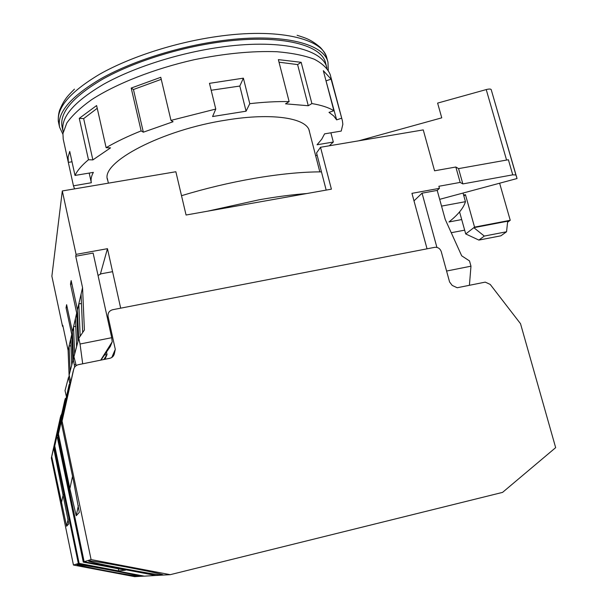 <?xml version="1.0" encoding="UTF-8"?>
<svg xmlns="http://www.w3.org/2000/svg" width="607" height="607" viewBox="0 0 607 607"><rect width="100%" height="100%" fill="white"/><g stroke="black" fill="none" stroke-linecap="round" stroke-linejoin="round"><path stroke-width="0.91" d="M326.968 68.272L326.809 67.65C322.954 48.712 278.393 38.476 218.103 47.521C177.069 53.53 133.244 67.711 103.698 84.206C73.948 101.726 60.404 117.47 63.082 131.453L63.189 131.886M63.082 131.453L62.066 126.833C59.365 112.705 72.863 96.839 102.568 79.229C132.068 62.65 175.848 48.439 216.858 42.482C277.111 33.499 321.695 43.939 325.602 63.075L326.809 67.65M62.87 134.162L59.592 127.212C56.83 112.841 70.579 96.688 100.83 78.743C130.877 61.846 175.506 47.361 217.298 41.299C278.681 32.163 324.009 42.831 327.977 62.286L328.281 70.154M181.516 195.697C205.378 188.443 229.529 182.684 253.961 178.42C279.728 174.019 302.233 171.842 321.467 171.872M306.876 193.527C292.255 194.657 276.375 196.736 259.25 199.764L207.419 211.221M463.589 195.022L465.448 194.68L463.877 196.038M499.622 183.215L510.244 220.295L474.553 227.117L465.448 194.68M100.413 273.985L107.462 248.68L120.679 308.166M107.462 248.68L76.08 254.386L62.309 190.955L51.876 276.185L62.551 326.399L62.991 326.316M427.047 248.817L411.948 193.337L439.43 188.345L438.861 186.273L460.159 182.411L462.845 183.913L512.756 174.846L508.385 159.74L458.551 168.625L462.845 183.913M62.309 190.955L175.863 171.743L186.068 215.022L331.399 189.164L320.519 147.273L423.254 129.898L434.574 170.802L455.842 167.016L460.159 182.411M459.567 211.896L465.721 233.953L474.553 227.117M507.589 222.238L510.244 220.295M478.877 240.084L484.31 236.07L473.832 227.678L507.702 221.198L506.542 231.775L500.874 235.82L478.877 240.084L465.721 233.953M74.669 353.995L73.538 326.756L72.4 331.68L66.626 304.699L66.049 307.772L67.24 307.544M70.093 371.37L69.069 346.104L68.098 350.322L62.764 325.261L62.551 326.399M76.08 254.386L75.731 256.23L93.121 253.066L111.726 337.704L112.196 341.824L110.299 346.506L100.974 360.088M80.17 336.232L78.804 303.97L77.453 309.798L71.163 280.578L70.48 284.205L71.884 283.947M70.958 345.732L69.069 346.104L71.755 334.472L66.049 307.772M75.761 326.323L73.538 326.756L76.694 313.091L70.48 284.205M81.452 303.462L78.804 303.97L82.56 287.688L75.731 256.23M464.659 230.152L451.244 232.716M441.547 206.107L465.455 201.676C463.702 207.564 458.763 213.869 450.629 220.591L448.968 221.972L461.707 219.567M358.661 140.824L441.752 117.834L437.617 103.099L486.23 89.578C488.999 88.872 490.653 88.865 491.184 89.563L517.035 178.534L439.673 199.331M516.648 176.925L515.904 174.968L512.756 174.846M413.997 200.871L422.055 193.17L437.207 190.408L439.43 188.345M455.842 167.016L458.551 168.625M320.519 147.273L316.558 152.911L326.179 190.09M484.31 236.07L506.542 231.775M104.958 359.283L107.044 354.541L106.498 352.045M111.726 337.704L80.041 344.01L78.811 338.258L84.396 329.98L82.56 287.688M81.057 294.213L82.696 332.492M77.453 309.798L78.675 338.759M78.811 338.258L73.94 356.757L76.209 365.604M77.901 341.718L76.694 313.091M75.845 364.473L74.335 364.777L73.212 359.511L74.206 358.024M75.435 318.546L76.603 346.62M72.4 331.68L73.523 359.041M73.212 359.511L69.122 375.043L70.761 381.886M72.84 360.922L71.755 334.472M70.738 381.985L69.539 382.228L68.508 377.364L69.35 376.112M70.685 339.108L71.747 365.088M68.098 350.322L69.145 376.423M68.508 377.364L65.032 390.589L66.375 396.439M465.455 201.676L463.035 193.049M437.207 190.408L445.212 219.377L461.692 255.82L469.507 260.927L470.971 266.185L446.577 271.041M422.055 193.17L436.903 247.398M100.701 360.148L112.196 341.824M104.419 355.072L107.044 354.541L103.843 359.511M82.696 363.798L80.041 344.01M74.661 367.121L74.335 364.777M69.797 384.034L69.539 382.228M470.971 266.185L469.408 285.305M111.787 357.477L115.292 349.351L114.344 353.79C113.714 356.195 112.174 357.705 109.715 358.32L78.447 364.663C75.958 365.285 74.388 366.81 73.728 369.246L61.512 423.603L73.743 482.049L79.312 512.354L76.209 515.745L69.866 488.658L58.454 433.937L57.908 435.788L84.145 561.725L156.242 575.451L170.226 574.677L502.55 492.391L555.663 447.647L520.525 323.706L490.213 284.417L485.251 282.126L457.192 287.748L452.23 285.442L449.59 281.997L441.259 251.639C440.098 248.544 437.951 247.102 434.794 247.315L112.667 309.722C109.207 310.746 107.674 313.03 108.084 316.566L107.462 318.326M162.615 575.102C156.462 575.17 90.42 562.659 88.561 561.065L88.516 560.906C88.85 559.646 162.122 573.403 163.139 574.912L163.192 575.064M61.512 423.603L73.098 371.499M70.495 383.085L68.508 388.04L57.908 435.788M58.454 433.937L69.183 385.604M84.145 561.725L91.088 559.578L62.157 421.425M115.292 349.351L108.084 316.566M91.088 559.578L170.226 574.677M98.046 275.472L101.134 273.803L112.568 271.67M156.242 575.451L144.329 576.157L78.379 563.622L54.296 447.518L64.714 400.62L65.29 398.533L65.943 398.397M155.991 575.512L84.168 561.839L57.84 435.469L69.137 384.595L69.555 384.504M78.379 563.622L79.13 563.387L54.751 445.955L54.296 447.518M84.168 561.839L83.296 562.112L125.52 570.148L118.828 570.937L79.13 563.387M65.29 398.533L54.751 445.955M57.84 435.469L69.137 384.595M57.308 437.283L83.296 562.112M118.828 570.937L118.373 568.782M73.447 565.034L78.356 563.516L54.357 447.814L53.902 449.339L68.796 523.826L66.603 526.223L51.732 456.684L51.337 458.019L73.447 565.034L134.655 576.65L144.147 576.126M139.208 576.4C134.655 576.422 77.833 565.671 76.725 564.571L76.694 564.472C76.71 563.531 139.086 575.254 139.572 576.286L139.618 576.377M53.902 449.339L54.296 447.549M61.853 413.481L60.412 417.206L51.337 458.019M51.732 456.684L60.897 415.454M309.593 132.28L309.342 130.975C306.839 118.084 272.444 112.485 226.563 120.027C161.819 129.822 100.36 162.517 107.545 179.793L107.894 180.947M74.57 188.876L73.455 185.825L91.338 182.737C90.618 179.604 91.293 176.151 93.364 172.38L75.002 175.438L69.729 151.416L68.09 157.122L68.318 162.365L63.219 139.094L62.931 133.57L66.823 123.001C72.187 115.429 80.473 107.644 91.68 99.639C116.324 83.675 154.057 68.803 194.119 59.729C224.757 53.477 252.391 50.806 277.012 51.732C291.982 53.006 304.388 55.495 314.229 59.198C322.431 63.492 327.742 68.599 330.178 74.509L342.394 120.747L342.841 124.291L341.233 131.082L324.578 133.859L321.733 139.223L317.044 144.777L333.319 142.03L329.32 145.786M75.002 175.438C77.324 170.521 81.816 165.294 88.478 159.747L79.274 118.342L83.66 118.615L97.234 108.296M215.766 109.055L212.587 116.536L246.078 111.195L249.773 103.676L243.384 78.159L209.483 83.341L215.766 109.055L170.977 120.398L160.764 77.294L131.203 88.061L141.127 130.9C127.728 136.272 116.058 141.863 106.119 147.676L96.619 105.557L79.274 118.342M249.773 103.676C264.136 102.044 277.262 101.361 289.137 101.612L278.363 59.623L301.163 62.309L311.892 103.562C321.361 105.163 328.69 107.553 333.873 110.717L323.326 70.678L331.088 79.115L342.394 120.747M341.43 118.259L336.65 119.875L333.675 115.899L328.986 112.378L333.873 110.717M311.892 103.562L308.273 105.732L285.525 103.827L289.137 101.612M170.977 120.398L173.078 121.741L143.343 132.189L141.127 130.9M106.119 147.676L110.527 147.865L92.863 159.899L88.478 159.747M317.089 154.944L315.686 155.847M325.64 79.449L336.65 119.875M333.319 142.03L330.898 132.804M72.005 161.781L68.318 162.38L73.455 185.825M279.023 62.195L297.605 64.592L308.273 105.732M243.384 78.159L239.811 86.05L246.078 111.195M211.175 90.261L239.811 86.05M143.343 132.189L133.441 89.517L161.25 79.335M92.863 159.899L83.66 118.615M326.354 80.761L331.088 79.115M297.605 64.592L301.163 62.309M131.203 88.061L133.441 89.517M59.592 127.212L58.659 122.955C55.867 108.448 69.577 92.181 99.783 74.153C129.792 57.172 174.376 42.665 216.153 36.648C277.498 27.573 322.841 38.431 326.862 58.067L327.977 62.286M486.23 89.578L506.572 160.058M515.904 174.968L491.184 89.563M113.426 355.907L114.344 353.79M72.544 476.313L69.866 488.658M72.939 372.091L73.728 369.246M76.209 515.745L78.379 505.616M63.249 494.424L61.337 503.173M66.603 526.223L68.136 519.122M319.828 171.872L308.963 129.83M108.387 183.155L107.34 178.473M58.659 122.955L58.424 121.719C58.447 122.88 57.574 116.84 59.585 110.337C64.357 98.691 68.538 95.162 74.449 89.146M326.862 58.067L326.498 56.868C327.021 57.908 324.995 52.141 320.185 47.293C310.518 39.136 305.162 37.915 297.104 35.282M89.191 173.071L91.338 182.737"/></g></svg>
